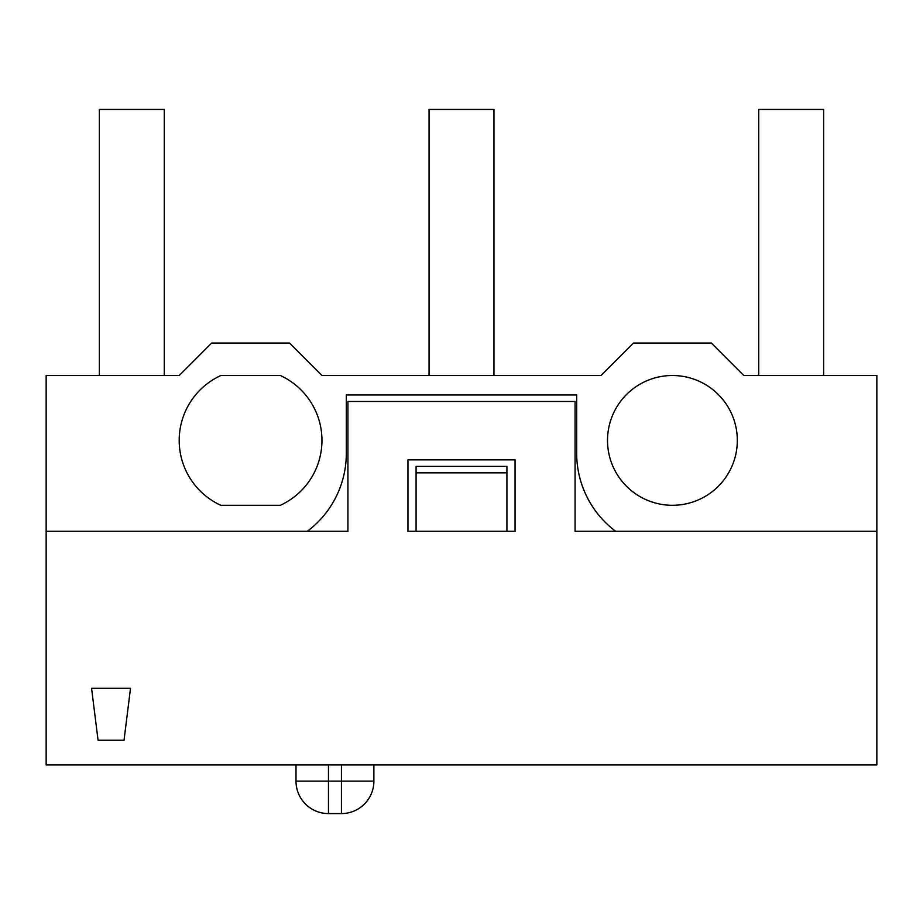 <?xml version="1.0" encoding="UTF-8"?>
<svg xmlns="http://www.w3.org/2000/svg" width="923" height="923" viewBox="0 0 923 923"><rect width="100%" height="100%" fill="white"/><g stroke="black" fill="none" stroke-linecap="round" stroke-linejoin="round"><path stroke-width="1.38" d="M416.077 472.853L416.077 466.369L506.923 466.369L506.923 472.853L416.077 472.853L416.077 531.267L407.954 531.267L407.954 459.873L515.046 459.873L515.046 531.267L506.923 531.267L506.923 472.853M876.85 375.511L876.85 531.267L575.075 531.267L575.075 401.47L347.925 401.47L347.925 531.267L46.15 531.267L46.15 375.511L179.189 375.511L211.644 343.056L289.522 343.056L321.965 375.511L601.035 375.511L633.478 343.056L711.356 343.056L743.811 375.511L876.85 375.511M220.839 505.308A71.394 71.394 0 0 1 220.839 375.511L280.315 375.511A71.394 71.394 0 0 1 280.315 505.308L220.839 505.308M737.315 440.409A64.898 64.898 0 0 1 639.974 496.609A64.898 64.898 0 0 1 639.974 384.199A64.898 64.898 0 0 1 737.315 440.409M347.925 531.267L46.15 531.267L46.15 764.902L876.85 764.902L876.85 531.267L615.629 531.267A97.353 97.353 0 0 1 576.69 453.389L576.69 394.975L346.31 394.975L346.31 453.389A97.353 97.353 0 0 1 307.371 531.267M615.629 531.267L575.075 531.267M758.729 375.511L758.729 109.422L823.639 109.422L823.639 375.511M429.057 375.511L429.057 109.422L493.955 109.422L493.955 375.511M99.361 375.511L99.361 109.422L164.271 109.422L164.271 375.511M373.884 764.902L373.884 781.123A32.443 32.443 0 0 1 341.441 813.578L328.461 813.578L328.461 764.902M373.884 781.123L341.441 781.123L341.441 813.578L328.461 813.578A32.443 32.443 0 0 1 296.006 781.123L296.006 764.902L296.006 781.123A32.443 32.443 0 0 0 328.461 813.578A32.443 32.443 0 0 1 296.006 781.123L341.441 781.123L341.441 764.902M515.046 531.267L407.954 531.267M130.524 688.316L124.028 740.234L98.069 740.234L91.573 688.316L130.512 688.316L91.585 688.316M91.573 688.316L98.069 740.234L124.028 740.234L130.512 688.316"/></g></svg>
